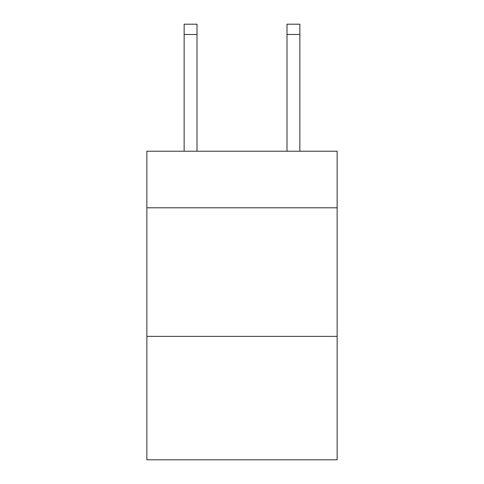 <?xml version="1.0" encoding="UTF-8"?>
<svg xmlns="http://www.w3.org/2000/svg" width="484" height="484" viewBox="0 0 484 484"><rect width="100%" height="100%" fill="white"/><g stroke="black" fill="none" stroke-linecap="round" stroke-linejoin="round"><path stroke-width="0.73" d="M337.142 207.799L337.142 151.226L146.858 151.226L146.858 207.799L337.142 207.799L337.142 459.8L146.858 459.8L146.858 207.799M337.142 336.374L146.858 336.374M197 24.2L184.144 24.2L197 24.2L184.144 24.2L197 24.2L184.144 24.2L197 24.2L184.144 24.2L197 24.2L184.144 24.2L197 24.2L197 34.485L184.144 34.485L184.144 24.2L197 24.2L184.144 24.2M197 151.226L197 34.485M184.144 151.226L184.144 34.485M299.856 151.226L299.856 24.2L287 24.2L287 151.226M287 34.485L299.856 34.485"/></g></svg>
